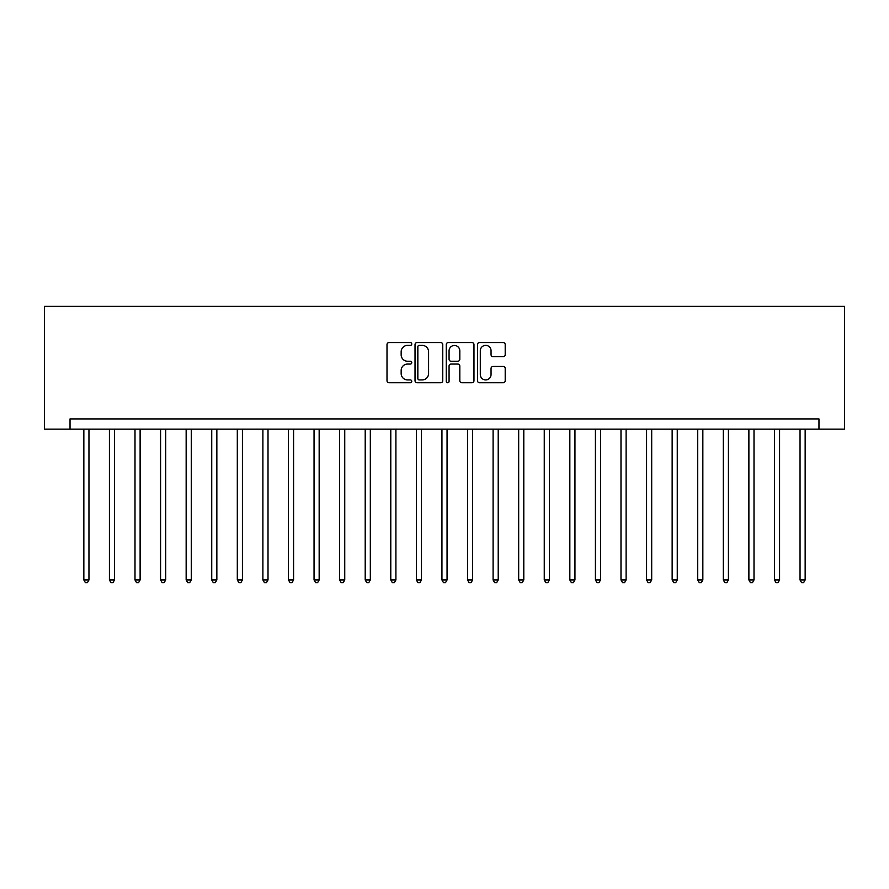 <?xml version="1.0" encoding="UTF-8"?>
<svg xmlns="http://www.w3.org/2000/svg" width="889" height="889" viewBox="0 0 889 889"><rect width="100%" height="100%" fill="white"/><g stroke="black" fill="none" stroke-linecap="round" stroke-linejoin="round"><path stroke-width="1.33" d="M411.763 343.965A1.411 1.411 0 0 0 410.351 342.565L389.015 342.565A2.011 2.011 0 0 0 387.004 344.576L387.004 380.725A2.011 2.011 0 0 0 389.015 382.737L410.351 382.737A1.411 1.411 0 0 0 411.763 381.325A1.411 1.411 0 0 0 410.351 379.925L407.595 379.925A6.423 6.423 0 0 1 401.161 373.491L401.161 370.48A6.423 6.423 0 0 1 407.595 364.057L410.351 364.057A1.411 1.411 0 0 0 411.763 362.645A1.411 1.411 0 0 0 410.351 361.245L407.595 361.245A6.423 6.423 0 0 1 401.161 354.811L401.161 351.8A6.423 6.423 0 0 1 407.595 345.377L410.351 345.377A1.411 1.411 0 0 0 411.763 343.965M503.196 356.722A2.011 2.011 0 0 0 505.208 354.711L505.208 344.576A2.011 2.011 0 0 0 503.196 342.565L479.504 342.565A2.011 2.011 0 0 0 477.493 344.576L477.493 380.725A2.011 2.011 0 0 0 479.504 382.737L503.196 382.737A2.011 2.011 0 0 0 505.208 380.725L505.208 368.468A2.011 2.011 0 0 0 503.196 366.468L493.062 366.468A2.011 2.011 0 0 0 491.05 368.468L491.05 374.547A5.378 5.378 0 0 1 485.672 379.925A5.378 5.378 0 0 1 480.304 374.547L480.304 350.744A5.378 5.378 0 0 1 485.672 345.377A5.378 5.378 0 0 1 491.05 350.744L491.05 354.711A2.011 2.011 0 0 0 493.062 356.722L503.196 356.722M818.969 429.154L844.55 429.154L844.55 306.372L44.45 306.372L44.45 429.154L818.969 429.154L818.969 418.919L70.031 418.919L70.031 429.154M442.744 344.576A2.011 2.011 0 0 0 440.733 342.565L417.03 342.565A2.011 2.011 0 0 0 415.03 344.576L415.03 380.725A2.011 2.011 0 0 0 417.03 382.737L440.733 382.737A2.011 2.011 0 0 0 442.744 380.725L442.744 344.576M448.267 342.565L471.97 342.565A2.011 2.011 0 0 1 473.97 344.576L473.97 380.725A2.011 2.011 0 0 1 471.97 382.737L461.824 382.737A2.011 2.011 0 0 1 459.813 380.725L459.813 366.068A2.011 2.011 0 0 0 457.802 364.057L451.079 364.057A2.011 2.011 0 0 0 449.067 366.068L449.067 381.325A1.411 1.411 0 0 1 447.667 382.737A1.411 1.411 0 0 1 446.256 381.325L446.256 344.576A2.011 2.011 0 0 1 448.267 342.565M419.241 345.377A1.411 1.411 0 0 0 417.841 346.777L417.841 378.514A1.411 1.411 0 0 0 419.241 379.925L422.153 379.925A6.423 6.423 0 0 0 428.587 373.491L428.587 351.8A6.423 6.423 0 0 0 422.153 345.377L419.241 345.377M459.813 350.844A5.378 5.378 0 0 0 454.446 345.477A5.378 5.378 0 0 0 449.067 350.844L449.067 359.234A2.011 2.011 0 0 0 451.079 361.245L457.802 361.245A2.011 2.011 0 0 0 459.813 359.234L459.813 350.844M83.844 429.154L83.844 579.961L88.956 579.961L88.956 429.154M88.956 579.961L87.422 582.628L85.377 582.628L83.844 579.961M109.425 429.154L109.425 579.961L114.537 579.961L114.537 429.154M114.537 579.961L113.003 582.628L110.958 582.628L109.425 579.961M134.995 429.154L134.995 579.961L140.118 579.961L140.118 429.154M140.118 579.961L138.584 582.628L136.528 582.628L134.995 579.961M160.576 429.154L160.576 579.961L165.687 579.961L165.687 429.154M165.687 579.961L164.154 582.628L162.109 582.628L160.576 579.961M186.157 429.154L186.157 579.961L191.268 579.961L191.268 429.154M191.268 579.961L189.735 582.628L187.69 582.628L186.157 579.961M211.738 429.154L211.738 579.961L216.849 579.961L216.849 429.154M216.849 579.961L215.316 582.628L213.271 582.628L211.738 579.961M237.307 429.154L237.307 579.961L242.43 579.961L242.43 429.154M242.43 579.961L240.897 582.628L238.852 582.628L237.307 579.961M262.888 429.154L262.888 579.961L268.011 579.961L268.011 429.154M268.011 579.961L266.478 582.628L264.422 582.628L262.888 579.961M288.469 429.154L288.469 579.961L293.581 579.961L293.581 429.154M293.581 579.961L292.048 582.628L290.003 582.628L288.469 579.961M314.05 429.154L314.05 579.961L319.162 579.961L319.162 429.154M319.162 579.961L317.629 582.628L315.584 582.628L314.05 579.961M339.631 429.154L339.631 579.961L344.743 579.961L344.743 429.154M344.743 579.961L343.21 582.628L341.165 582.628L339.631 579.961M365.201 429.154L365.201 579.961L370.324 579.961L370.324 429.154M370.324 579.961L368.791 582.628L366.746 582.628L365.201 579.961M390.782 429.154L390.782 579.961L395.905 579.961L395.905 429.154M395.905 579.961L394.36 582.628L392.316 582.628L390.782 579.961M416.363 429.154L416.363 579.961L421.475 579.961L421.475 429.154M421.475 579.961L419.941 582.628L417.897 582.628L416.363 579.961M441.944 429.154L441.944 579.961L447.056 579.961L447.056 429.154M447.056 579.961L445.522 582.628L443.478 582.628L441.944 579.961M467.525 429.154L467.525 579.961L472.637 579.961L472.637 429.154M472.637 579.961L471.103 582.628L469.059 582.628L467.525 579.961M493.095 429.154L493.095 579.961L498.218 579.961L498.218 429.154M498.218 579.961L496.684 582.628L494.64 582.628L493.095 579.961M518.676 429.154L518.676 579.961L523.799 579.961L523.799 429.154M523.799 579.961L522.254 582.628L520.209 582.628L518.676 579.961M544.257 429.154L544.257 579.961L549.369 579.961L549.369 429.154M549.369 579.961L547.835 582.628L545.79 582.628L544.257 579.961M569.838 429.154L569.838 579.961L574.95 579.961L574.95 429.154M574.95 579.961L573.416 582.628L571.371 582.628L569.838 579.961M595.419 429.154L595.419 579.961L600.531 579.961L600.531 429.154M600.531 579.961L598.997 582.628L596.952 582.628L595.419 579.961M620.989 429.154L620.989 579.961L626.112 579.961L626.112 429.154M626.112 579.961L624.578 582.628L622.522 582.628L620.989 579.961M646.57 429.154L646.57 579.961L651.693 579.961L651.693 429.154M651.693 579.961L650.148 582.628L648.103 582.628L646.57 579.961M672.151 429.154L672.151 579.961L677.262 579.961L677.262 429.154M677.262 579.961L675.729 582.628L673.684 582.628L672.151 579.961M697.732 429.154L697.732 579.961L702.843 579.961L702.843 429.154M702.843 579.961L701.31 582.628L699.265 582.628L697.732 579.961M723.313 429.154L723.313 579.961L728.424 579.961L728.424 429.154M728.424 579.961L726.891 582.628L724.846 582.628L723.313 579.961M748.882 429.154L748.882 579.961L754.005 579.961L754.005 429.154M754.005 579.961L752.472 582.628L750.416 582.628L748.882 579.961M774.463 429.154L774.463 579.961L779.575 579.961L779.575 429.154M779.575 579.961L778.042 582.628L775.997 582.628L774.463 579.961M800.044 429.154L800.044 579.961L805.156 579.961L805.156 429.154M805.156 579.961L803.623 582.628L801.578 582.628L800.044 579.961"/></g></svg>
